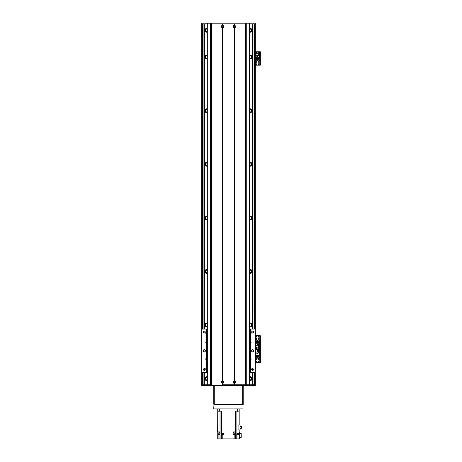 <?xml version="1.0" encoding="UTF-8"?>
<svg xmlns="http://www.w3.org/2000/svg" width="462" height="462" viewBox="0 0 462 462"><rect width="100%" height="100%" fill="white"/><g stroke="black" fill="none" stroke-linecap="round" stroke-linejoin="round"><path stroke-width="0.69" d="M207.317 31.318A1.207 1.207 0 0 1 205.596 30.971L205.596 29.695A1.207 1.207 0 0 1 207.317 29.349M205.417 30.336L205.457 28.863L205.417 30.336M205.457 30.642L205.434 31.786L205.457 30.642M249.595 28.592A1.877 1.877 0 0 1 252.165 30.336A1.877 1.877 0 0 1 249.595 32.074M251.628 31.647L251.628 29.019M249.595 29.349A1.207 1.207 0 0 1 251.311 29.695L251.311 30.971A1.207 1.207 0 0 1 249.595 31.318M251.455 28.863L251.455 31.803M251.478 30.134L251.478 30.532M205.278 29.019L205.278 31.647M207.317 32.074A1.877 1.877 0 0 1 204.747 30.336A1.877 1.877 0 0 1 207.317 28.592M207.317 58.108A1.207 1.207 0 0 1 205.596 57.762L205.596 56.485A1.207 1.207 0 0 1 207.317 56.139M205.434 55.671L205.434 58.576L205.457 55.654M207.317 111.689A1.207 1.207 0 0 1 205.596 111.348L205.596 110.066A1.207 1.207 0 0 1 207.317 109.725M205.457 112.179L205.457 109.24M205.434 112.156L205.434 109.257M207.317 165.275A1.207 1.207 0 0 1 205.596 164.928L205.596 163.652A1.207 1.207 0 0 1 207.317 163.305M205.417 164.287L205.457 162.82L205.417 164.287M207.317 218.855A1.207 1.207 0 0 1 205.596 218.514L205.596 217.232A1.207 1.207 0 0 1 207.317 216.886M205.434 216.418L205.434 219.323L205.457 216.401M207.317 272.441A1.207 1.207 0 0 1 205.596 272.095L205.596 270.813A1.207 1.207 0 0 1 207.317 270.472M205.457 272.927L205.457 269.987M205.434 272.909L205.434 270.004M207.317 326.022A1.207 1.207 0 0 1 205.596 325.675L205.596 324.399A1.207 1.207 0 0 1 207.317 324.053M205.417 325.04L205.457 323.567L205.417 325.04M207.317 379.602A1.207 1.207 0 0 1 205.596 379.262L205.596 377.98A1.207 1.207 0 0 1 207.317 377.633M205.434 377.165L205.434 380.07L205.457 377.148M249.595 377.633A1.207 1.207 0 0 1 251.311 377.98L251.311 379.262A1.207 1.207 0 0 1 249.595 379.602M249.595 324.053A1.207 1.207 0 0 1 251.311 324.399L251.311 325.675A1.207 1.207 0 0 1 249.595 326.022M249.595 270.472A1.207 1.207 0 0 1 251.311 270.813L251.311 272.095A1.207 1.207 0 0 1 249.595 272.441M249.595 216.886A1.207 1.207 0 0 1 251.311 217.232L251.311 218.514A1.207 1.207 0 0 1 249.595 218.855M249.595 163.305A1.207 1.207 0 0 1 251.311 163.652L251.311 164.928A1.207 1.207 0 0 1 249.595 165.275M249.595 109.725A1.207 1.207 0 0 1 251.311 110.066L251.311 111.348A1.207 1.207 0 0 1 249.595 111.689M249.595 56.139A1.207 1.207 0 0 1 251.311 56.485L251.311 57.762A1.207 1.207 0 0 1 249.595 58.108M251.455 377.148L251.455 380.087M251.478 378.418L251.478 378.817M251.455 323.567L251.455 326.507M251.478 324.838L251.478 325.236M251.455 269.987L251.455 272.927M251.478 271.258L251.478 271.656M251.455 216.401L251.455 219.34M251.478 217.671L251.478 218.07M251.455 162.82L251.455 165.76M251.478 164.091L251.478 164.489M251.455 109.24L251.455 112.179M251.478 110.51L251.478 110.909M251.455 55.654L251.455 58.593M251.478 56.924L251.478 57.323M205.278 55.81L205.278 58.437M205.278 109.396L205.278 112.018M205.278 162.976L205.278 165.604M205.278 216.562L205.278 219.184M205.278 270.143L205.278 272.765M205.278 323.723L205.278 326.351M205.278 377.31L205.278 379.931M252.57 23.903L252.57 329.054M252.57 368.618L252.57 370.403M252.57 372.459L252.57 384.782M249.595 380.359A1.877 1.877 0 0 0 252.165 378.621A1.877 1.877 0 0 0 249.595 376.877M249.595 326.778A1.877 1.877 0 0 0 252.165 325.04A1.877 1.877 0 0 0 249.595 323.296M249.595 273.198A1.877 1.877 0 0 0 252.165 271.454A1.877 1.877 0 0 0 249.595 269.716M249.595 219.612A1.877 1.877 0 0 0 252.165 217.873A1.877 1.877 0 0 0 249.595 216.129M249.595 166.031A1.877 1.877 0 0 0 252.165 164.287A1.877 1.877 0 0 0 249.595 162.549M249.595 112.451A1.877 1.877 0 0 0 252.165 110.707A1.877 1.877 0 0 0 249.595 108.968M249.595 58.865A1.877 1.877 0 0 0 252.165 57.126A1.877 1.877 0 0 0 249.595 55.382M207.317 376.877A1.877 1.877 0 0 0 204.747 378.621A1.877 1.877 0 0 0 207.317 380.359M207.317 323.296A1.877 1.877 0 0 0 204.747 325.04A1.877 1.877 0 0 0 207.317 326.778M207.317 269.716A1.877 1.877 0 0 0 204.747 271.454A1.877 1.877 0 0 0 207.317 273.198M207.317 216.129A1.877 1.877 0 0 0 204.747 217.873A1.877 1.877 0 0 0 207.317 219.612M207.317 162.549A1.877 1.877 0 0 0 204.747 164.287A1.877 1.877 0 0 0 207.317 166.031M207.317 108.968A1.877 1.877 0 0 0 204.747 110.707A1.877 1.877 0 0 0 207.317 112.451M207.317 55.382A1.877 1.877 0 0 0 204.747 57.126A1.877 1.877 0 0 0 207.317 58.865M204.343 23.903L204.343 329.054M204.343 368.618L204.343 370.403M204.343 372.459L204.343 384.782M251.628 58.437L251.628 55.81M251.628 112.018L251.628 109.396M251.628 165.604L251.628 162.976M205.457 165.76L205.434 164.501L205.434 165.743M251.628 219.184L251.628 216.562M251.628 272.765L251.628 270.143M251.628 326.351L251.628 323.723M205.457 326.507L205.434 325.248L205.434 326.49M251.628 379.931L251.628 377.31M207.317 372.459L201.663 372.459L201.663 23.1L255.243 23.1L255.243 23.903L201.663 23.903L201.663 329.054L207.317 329.054M234.482 25.37A1.219 1.219 0 0 1 234.482 27.795L234.217 27.795A1.219 1.219 0 0 1 234.217 25.37L234.482 23.903L246.263 23.903L246.263 384.782L245.282 384.782L249.567 384.782L249.595 23.903L249.567 384.782L255.243 384.782L255.243 372.459L255.243 385.585L201.663 385.585L201.663 372.459L201.663 384.782L201.663 372.459L201.663 384.782L207.346 384.782L207.317 23.903L207.346 384.782L211.631 384.782L210.649 384.782L210.649 23.903L222.424 23.903L222.696 25.37A1.219 1.219 0 0 1 222.696 27.795L222.424 27.795A1.219 1.219 0 0 1 222.424 25.37M260.337 65.171L259.91 65.171L260.337 65.171L260.337 64.362L259.91 64.362L259.91 65.171L255.243 65.171L255.243 329.054L255.243 23.903L255.243 51.773L259.91 51.773L259.91 52.576L260.337 52.576L260.337 51.773L259.91 51.773M255.243 23.903L255.243 329.054L255.243 23.903M222.996 26.582A0.433 0.433 0 0 1 222.343 26.958A0.433 0.433 0 0 1 222.343 26.207A0.433 0.433 0 0 1 222.996 26.582M234.783 26.582A0.433 0.433 0 0 1 234.13 26.958A0.433 0.433 0 0 1 234.13 26.207A0.433 0.433 0 0 1 234.783 26.582M222.124 382.103A0.433 0.433 0 0 1 222.776 381.728A0.433 0.433 0 0 1 222.776 382.478A0.433 0.433 0 0 1 222.124 382.103M233.916 382.103A0.433 0.433 0 0 1 234.563 381.728A0.433 0.433 0 0 1 234.563 382.478A0.433 0.433 0 0 1 233.916 382.103M207.288 23.903L207.288 23.1M249.619 23.903L249.619 23.1M255.249 346.737L255.353 349.416M255.243 354.776L255.249 352.096L257.923 352.096L257.923 349.416L255.249 349.416M258.062 340.581A0.67 0.67 0 0 1 259.067 340.003A0.67 0.67 0 0 1 259.067 341.164A0.67 0.67 0 0 1 258.062 340.581M256.185 340.581A0.67 0.67 0 0 1 257.19 340.003A0.67 0.67 0 0 1 257.19 341.164A0.67 0.67 0 0 1 256.185 340.581M259.061 338.975A0.329 0.329 0 0 1 258.564 339.258A0.329 0.329 0 0 1 258.564 338.692A0.329 0.329 0 0 1 259.061 338.975M258.922 336.833A0.329 0.329 0 0 1 258.431 337.116A0.329 0.329 0 0 1 258.431 336.55A0.329 0.329 0 0 1 258.922 336.833M257.051 348.082A0.329 0.329 0 0 1 256.554 348.371A0.329 0.329 0 0 1 256.554 347.799A0.329 0.329 0 0 1 257.051 348.082M258.922 348.082A0.329 0.329 0 0 1 258.431 348.371A0.329 0.329 0 0 1 258.431 347.799A0.329 0.329 0 0 1 258.922 348.082M257.051 336.833A0.329 0.329 0 0 1 256.554 337.116A0.329 0.329 0 0 1 256.554 336.55A0.329 0.329 0 0 1 257.051 336.833M256.912 338.975A0.329 0.329 0 0 1 256.422 339.258A0.329 0.329 0 0 1 256.422 338.692A0.329 0.329 0 0 1 256.912 338.975M255.677 348.417L255.677 349.416M260.337 348.354L259.91 348.354L259.91 349.156L260.337 349.156L260.337 335.758L259.91 335.758L259.91 336.567L260.337 336.567M259.91 348.354L259.91 336.567M255.243 335.758L260.337 335.758M260.337 349.156L259.91 349.156L259.91 349.959L260.337 349.959L260.337 349.156L259.8 349.156L260.337 349.156M255.809 349.416L255.249 349.156L259.8 349.156L259.8 335.758M256.248 348.082A0.468 0.468 90.1 0 1 256.953 347.678A0.468 0.468 90.1 0 1 256.953 348.492A0.468 0.468 90.1 0 1 256.248 348.082M258.125 348.082A0.468 0.468 90.1 0 1 258.83 347.678A0.468 0.468 90.1 0 1 258.83 348.492A0.468 0.468 90.1 0 1 258.125 348.082M259.477 345.287L259.477 343.26L255.838 343.26L255.838 349.024L259.477 349.024L259.477 345.287L258.327 345.287L258.327 347.147L259.477 347.147M258.489 344.363L257.629 344.363L257.629 345.218L258.489 345.218L258.489 344.363M259.147 342.244L259.401 343.26M256.433 342.244L255.913 342.244L255.913 343.26M256.433 343.26L256.433 341.603L256.837 341.603L256.837 343.26M257.115 343.26L257.115 341.603L257.519 341.603L257.519 343.26M257.796 343.26L257.796 341.603L258.2 341.603L258.2 343.26M258.477 343.26L258.477 341.603L259.147 341.603L259.147 343.26M255.838 345.287L258.327 345.287M258.327 347.147L255.838 347.147M256.988 345.287L256.988 347.147M258.46 345.189L258.46 344.386L257.657 344.386L257.657 345.189L258.46 345.189M233.749 26.582A0.601 0.601 0 0 0 234.65 27.102A0.601 0.601 0 0 0 234.65 26.063A0.601 0.601 0 0 0 233.749 26.582M222.424 383.316A1.219 1.219 0 0 1 222.424 380.89L222.696 380.89A1.219 1.219 0 0 1 222.696 383.316L222.424 384.782L245.282 384.782L234.482 384.782L234.217 383.316A1.219 1.219 0 0 1 234.217 380.89L234.482 380.89A1.219 1.219 0 0 1 234.482 383.316M221.956 382.103A0.601 0.601 0 0 0 222.863 382.623A0.601 0.601 0 0 0 222.863 381.583A0.601 0.601 0 0 0 221.956 382.103M233.749 382.103A0.601 0.601 0 0 0 234.65 382.623A0.601 0.601 0 0 0 234.65 381.583A0.601 0.601 0 0 0 233.749 382.103M221.956 26.582A0.601 0.601 0 0 0 222.863 27.102A0.601 0.601 0 0 0 222.863 26.063A0.601 0.601 0 0 0 221.956 26.582M234.35 23.903L234.35 25.497M222.696 25.37L222.696 23.903L234.217 23.903L234.217 25.37M234.217 383.316L234.217 384.782L222.696 384.782L222.696 383.316M234.35 383.189L234.35 384.782M222.424 27.795L222.424 380.89M222.563 23.903L222.563 25.497M222.563 27.668L222.563 381.017M222.696 380.89L222.696 27.795M234.217 27.795L234.217 380.89M222.563 383.189L222.563 384.782M234.482 27.795L234.482 380.89M234.35 27.668L234.35 381.017M249.619 384.782L249.619 385.585M207.288 384.782L207.288 385.585M249.595 366.967A1.473 1.473 0 0 1 249.89 366.99L250.421 367.203A1.473 1.473 0 0 1 250.421 369.675L250.421 372.459L255.243 372.459L255.243 329.054L250.421 329.054L250.421 331.837A1.473 1.473 0 0 1 250.421 334.309L249.89 334.523A1.473 1.473 0 0 1 249.595 334.546M249.595 340.979A1.473 1.473 0 0 1 249.89 341.002L250.421 341.216L250.421 334.309A1.473 1.473 0 0 1 250.271 334.396M250.271 341.129A1.473 1.473 0 0 1 250.421 343.688L249.89 343.901A1.473 1.473 0 0 1 249.595 343.924M249.595 357.588A1.473 1.473 0 0 1 249.89 357.611L250.421 357.825L250.421 343.688A1.473 1.473 0 0 1 250.271 343.774M250.271 357.738A1.473 1.473 0 0 1 250.421 360.296L249.89 360.51A1.473 1.473 0 0 1 249.595 360.533M250.271 367.117A1.473 1.473 0 0 1 250.421 367.203L250.421 360.296A1.473 1.473 0 0 1 250.271 360.383M253.459 332.005A0.889 0.889 0 0 1 252.119 332.773A0.889 0.889 0 0 1 252.119 331.231A0.889 0.889 0 0 1 253.459 332.005M253.459 369.513A0.889 0.889 0 0 1 252.119 370.281A0.889 0.889 0 0 1 252.119 368.74A0.889 0.889 0 0 1 253.459 369.513M253.638 350.756A1.074 1.074 0 0 1 252.033 351.686A1.074 1.074 0 0 1 252.033 349.826A1.074 1.074 0 0 1 253.638 350.756M250.421 372.459L249.595 372.459M205.417 350.756A1.074 1.074 0 0 1 203.806 351.686A1.074 1.074 0 0 1 203.806 349.826A1.074 1.074 0 0 1 205.417 350.756M205.232 332.005A0.889 0.889 0 0 1 203.898 332.773A0.889 0.889 0 0 1 203.898 331.231A0.889 0.889 0 0 1 205.232 332.005M205.232 369.513A0.889 0.889 0 0 1 203.898 370.281A0.889 0.889 0 0 1 203.898 368.74A0.889 0.889 0 0 1 205.232 369.513M206.526 331.814A1.473 1.473 0 0 0 206.485 331.837L207.022 331.624A1.473 1.473 0 0 1 207.317 331.601M207.317 334.546A1.473 1.473 0 0 1 207.022 334.523L206.485 334.309A1.473 1.473 0 0 0 206.526 334.338M207.317 332.19A0.884 0.884 0 0 0 206.404 333.073A0.884 0.884 0 0 0 207.317 333.957M206.526 341.193A1.473 1.473 0 0 0 206.485 341.216L206.485 334.309A1.473 1.473 0 0 1 206.485 331.837L206.485 329.054M249.595 343.335A0.884 0.884 0 0 0 250.502 342.452A0.884 0.884 0 0 0 249.595 341.568M206.526 357.802A1.473 1.473 0 0 0 206.485 357.825L207.022 357.611A1.473 1.473 0 0 1 207.317 357.588M207.317 360.533A1.473 1.473 0 0 1 207.022 360.51L206.485 360.296A1.473 1.473 0 0 0 206.526 360.325M207.317 358.177A0.884 0.884 0 0 0 206.404 359.061A0.884 0.884 0 0 0 207.317 359.944M206.526 367.18A1.473 1.473 0 0 0 206.485 367.203L206.485 360.296A1.473 1.473 0 0 1 206.485 357.825L206.485 343.688A1.473 1.473 0 0 0 206.526 343.711M250.271 369.762A1.473 1.473 0 0 0 250.421 369.675L249.89 369.889A1.473 1.473 0 0 1 249.595 369.912M249.595 369.323A0.884 0.884 0 0 0 250.502 368.439A0.884 0.884 0 0 0 249.595 367.556M249.595 359.944A0.884 0.884 0 0 0 250.502 359.061A0.884 0.884 0 0 0 249.595 358.177M207.317 369.912A1.473 1.473 0 0 1 207.022 369.889L206.485 369.675A1.473 1.473 0 0 0 206.526 369.698M207.317 367.556A0.884 0.884 0 0 0 206.404 368.439A0.884 0.884 0 0 0 207.317 369.323M206.485 372.459L206.485 369.675A1.473 1.473 0 0 1 206.485 367.203L207.022 366.99A1.473 1.473 0 0 1 207.317 366.967M249.595 331.601A1.473 1.473 0 0 1 249.89 331.624L250.421 331.837A1.473 1.473 0 0 0 250.271 331.751M249.595 333.957A0.884 0.884 0 0 0 250.502 333.073A0.884 0.884 0 0 0 249.595 332.19M207.317 341.568A0.884 0.884 0 0 0 206.404 342.452A0.884 0.884 0 0 0 207.317 343.335M207.317 343.924A1.473 1.473 0 0 1 207.022 343.901L206.485 343.688A1.473 1.473 0 0 1 206.485 341.216L207.022 341.002A1.473 1.473 0 0 1 207.317 340.979M249.595 329.054L250.421 329.054M213.721 400.589L213.721 401.663M213.721 388.53L213.721 389.605M214.258 385.585L213.721 385.718L213.721 404.204M243.191 404.475L243.191 385.718L242.654 385.718L242.654 404.475L214.258 404.475L214.258 385.718L242.654 385.585M221.581 433.674L221.581 411.838L217.741 411.838L217.677 431.935L219.999 431.935L219.987 433.812L217.741 433.812L217.741 434.615L219.987 434.615L219.987 438.9L221.39 438.9L221.39 433.674L223.983 433.674L223.983 438.9L234.136 438.9L234.136 434.615M235.331 411.838L235.331 411.036L239.172 411.036L239.172 411.838L235.331 411.838L235.331 431.935L233.062 431.935L233.062 433.812L235.331 433.812L235.331 434.615L233.062 434.615L233.062 438.9M239.172 408.893L239.172 411.036M239.172 424.994L239.172 411.838M239.172 429.966L239.172 438.9L237.994 438.9L237.994 434.534M217.741 411.838L217.741 411.036L219.612 411.036L219.612 408.893L237.295 408.893L237.295 411.036M217.741 408.893L217.741 411.036L217.741 408.893M218.919 434.615L218.919 438.9L217.741 438.9L217.741 434.615M219.635 432.201L219.635 432.9L217.758 432.9L217.758 432.201L217.741 433.812M217.677 431.935L219.716 431.935M221.581 411.838L221.581 411.036L219.612 411.036M233.252 431.935L235.291 431.935M235.331 431.935L235.331 433.812M233.333 432.201L233.333 432.9L235.21 432.9L235.21 432.201M235.331 434.615L235.505 438.9L236.787 438.9L236.787 433.674L239.172 433.674M238.092 429.966L238.092 424.994L240.084 424.994L240.084 429.966L238.092 429.966M236.787 438.9L237.994 438.9M222.776 434.534L222.776 438.9L223.983 438.9M222.776 438.9L221.39 438.9M218.919 438.9L219.987 438.9M239.172 432.605L239.709 432.605L239.709 438.9L239.172 438.9M235.51 411.838L235.51 438.9L234.136 438.9M235.21 432.472L235.505 432.472M219.987 432.472L219.635 432.472M239.709 437.912L241.181 437.912L241.181 437.289L239.709 437.289M241.181 437.289L241.181 433.57L239.709 433.57M221.974 433.674L223.579 433.674M221.985 433.812L223.568 433.812M222.037 433.997L222.037 434.534L223.51 434.534L223.51 433.997M238.773 433.812L237.191 433.812L238.785 433.674M237.243 433.997L237.243 434.534L238.721 434.534L238.721 433.997M240.084 426.542L241.528 426.542L241.528 428.54L240.084 428.54M221.471 411.838L221.471 411.036M219.115 411.838L219.115 411.036M237.797 411.838L237.797 411.036M235.441 411.838L235.441 411.036M213.987 404.475L213.721 408.893L213.987 404.475L242.92 404.475M242.92 408.893L213.987 408.893M258.062 357.727A0.67 0.67 0 0 1 259.067 357.149A0.67 0.67 0 0 1 259.067 358.31A0.67 0.67 0 0 1 258.062 357.727M256.185 357.727A0.67 0.67 0 0 1 257.19 357.149A0.67 0.67 0 0 1 257.19 358.31A0.67 0.67 0 0 1 256.185 357.727M256.912 359.338A0.329 0.329 0 0 1 256.422 359.621A0.329 0.329 0 0 1 256.422 359.049A0.329 0.329 0 0 1 256.912 359.338M258.922 350.225A0.329 0.329 0 0 1 258.431 350.514A0.329 0.329 0 0 1 258.431 349.942A0.329 0.329 0 0 1 258.922 350.225M257.051 361.48A0.329 0.329 0 0 1 256.554 361.763A0.329 0.329 0 0 1 256.554 361.197A0.329 0.329 0 0 1 257.051 361.48M258.922 361.48A0.329 0.329 0 0 1 258.431 361.763A0.329 0.329 0 0 1 258.431 361.197A0.329 0.329 0 0 1 258.922 361.48M259.061 359.338A0.329 0.329 0 0 1 258.564 359.621A0.329 0.329 0 0 1 258.564 359.049A0.329 0.329 0 0 1 259.061 359.338M255.677 361.815L255.677 362.554M260.337 361.746L259.91 361.746L259.91 362.554L260.337 362.554L260.337 349.959M259.91 361.746L259.91 349.959M255.809 335.758L255.809 349.156L259.8 349.156L259.8 362.554L260.337 362.554M255.243 362.554L259.8 362.554M259.067 350.225A0.468 0.468 0 0 1 258.362 350.635A0.468 0.468 0 0 1 258.362 349.821A0.468 0.468 0 0 1 259.067 350.225M255.838 352.096L255.838 355.053L259.477 355.053L259.477 349.289L255.838 349.416M256.988 352.096L256.988 353.026L255.838 353.026M256.826 353.95L257.686 353.95L257.686 353.095L256.826 353.095L256.826 353.95M256.167 356.069L255.913 355.053M258.882 356.069L259.401 356.069L259.401 355.053M258.882 355.053L258.882 356.71L258.477 356.71L258.477 355.053M258.2 355.053L258.2 356.71L257.796 356.71L257.796 355.053M257.519 355.053L257.519 356.71L257.115 356.71L257.115 355.053M256.837 355.053L256.837 356.71L256.167 356.71L256.167 355.053M259.477 353.026L256.988 353.026M257.923 351.166L259.477 351.166M258.327 353.026L258.327 351.166M256.855 353.124L256.855 353.927L257.657 353.927L257.657 353.124L256.855 353.124M258.062 60.349A0.67 0.67 0 0 1 259.067 59.765A0.67 0.67 0 0 1 259.067 60.926A0.67 0.67 0 0 1 258.062 60.349M256.185 60.349A0.67 0.67 0 0 1 257.19 59.765A0.67 0.67 0 0 1 257.19 60.926A0.67 0.67 0 0 1 256.185 60.349M256.912 61.954A0.329 0.329 0 0 1 256.422 62.237A0.329 0.329 0 0 1 256.422 61.671A0.329 0.329 0 0 1 256.912 61.954M258.922 52.847A0.329 0.329 0 0 1 258.431 53.13A0.329 0.329 0 0 1 258.431 52.558A0.329 0.329 0 0 1 258.922 52.847M257.051 64.097A0.329 0.329 0 0 1 256.554 64.38A0.329 0.329 0 0 1 256.554 63.814A0.329 0.329 0 0 1 257.051 64.097M258.922 64.097A0.329 0.329 0 0 1 258.431 64.38A0.329 0.329 0 0 1 258.431 63.814A0.329 0.329 0 0 1 258.922 64.097M257.051 52.847A0.329 0.329 0 0 1 256.554 53.13A0.329 0.329 0 0 1 256.554 52.558A0.329 0.329 0 0 1 257.051 52.847M259.061 61.954A0.329 0.329 0 0 1 258.564 62.237A0.329 0.329 0 0 1 258.564 61.671A0.329 0.329 0 0 1 259.061 61.954M255.677 51.773L255.677 52.512M255.677 64.432L255.677 65.171M260.337 64.362L260.337 52.576M259.91 64.362L259.91 52.576M259.067 52.847A0.468 0.468 0 0 1 258.362 53.251A0.468 0.468 0 0 1 258.362 52.437A0.468 0.468 0 0 1 259.067 52.847M257.19 52.847A0.468 0.468 0 0 1 256.485 53.251A0.468 0.468 0 0 1 256.485 52.437A0.468 0.468 0 0 1 257.19 52.847M255.838 55.642L255.838 57.669L259.477 57.669L259.477 51.906L255.838 51.906L255.838 55.642L256.988 55.642L256.988 53.783L255.838 53.783M256.826 56.566L257.686 56.566L257.686 55.711L256.826 55.711L256.826 56.566M256.167 58.686L255.913 57.669M258.882 58.686L259.401 58.686L259.401 57.669M258.882 57.669L258.882 59.327L258.477 59.327L258.477 57.669M258.2 57.669L258.2 59.327L257.796 59.327L257.796 57.669M257.519 57.669L257.519 59.327L257.115 59.327L257.115 57.669M256.837 57.669L256.837 59.327L256.167 59.327L256.167 57.669M259.477 55.642L256.988 55.642M256.988 53.783L259.477 53.783M258.327 55.642L258.327 53.783M256.855 55.74L256.855 56.543L257.657 56.543L257.657 55.74L256.855 55.74M205.596 30.971L205.596 31.907M205.596 55.55L205.596 56.485M205.596 57.762L205.596 58.697M205.596 109.136L205.596 110.066M205.596 111.348L205.596 112.278M205.596 162.716L205.596 163.652M205.596 164.928L205.596 165.864M205.596 216.303L205.596 217.232M205.596 218.514L205.596 219.444M205.596 269.883L205.596 270.813M205.596 272.095L205.596 273.025M205.596 323.464L205.596 324.399M205.596 325.675L205.596 326.611M205.596 377.05L205.596 377.98M205.596 379.262L205.596 380.191M205.596 28.759L205.596 29.695M205.544 56.589L205.544 55.59M205.544 31.866L205.544 30.873M205.544 29.793L205.544 28.8M251.311 29.695L251.311 28.759M251.311 380.191L251.311 379.262M251.311 377.98L251.311 377.05M251.311 326.611L251.311 325.675M251.311 324.399L251.311 323.464M251.311 273.025L251.311 272.095M251.311 270.813L251.311 269.883M251.311 219.444L251.311 218.514M251.311 217.232L251.311 216.303M251.311 165.864L251.311 164.928M251.311 163.652L251.311 162.716M251.311 112.278L251.311 111.348M251.311 110.066L251.311 109.136M251.311 58.697L251.311 57.762M251.311 56.485L251.311 55.55M251.311 31.907L251.311 30.971M251.368 29.793L251.368 28.8M251.368 56.589L251.368 55.59M251.368 31.866L251.368 30.873M251.368 378.083L251.368 377.084M251.368 326.57L251.368 325.577M251.368 324.497L251.368 323.504M251.368 272.99L251.368 271.991M251.368 270.917L251.368 269.923M251.368 219.404L251.368 218.41M251.368 217.336L251.368 216.337M251.368 165.823L251.368 164.83M251.368 163.75L251.368 162.757M251.368 112.243L251.368 111.244M205.544 378.083L205.544 377.084M205.544 326.57L205.544 325.577M205.544 324.497L205.544 323.504M205.544 272.99L205.544 271.991M205.544 270.917L205.544 269.923M205.544 219.404L205.544 218.41M205.544 217.336L205.544 216.337M205.544 165.823L205.544 164.83M205.544 163.75L205.544 162.757M205.544 112.243L205.544 111.244M205.544 110.17L205.544 109.171M205.544 58.657L205.544 57.663M205.544 380.151L205.544 379.158M251.368 380.151L251.368 379.158M252.98 23.903L252.98 329.054L252.968 23.903M252.98 372.459L252.98 384.782L252.968 372.459M254.042 23.903L254.042 329.054M254.042 372.459L254.042 384.782M202.466 23.903L202.466 329.054M202.466 372.459L202.466 384.782M251.368 110.17L251.368 109.171M251.368 58.657L251.368 57.663M203.933 23.903L203.933 329.054L203.938 23.903M203.933 372.459L203.933 384.782L203.938 372.459M202.87 23.903L202.87 329.054M202.87 372.459L202.87 384.782M254.441 23.903L254.441 329.054M254.441 372.459L254.441 384.782M203.003 23.903L203.003 23.1M205.948 23.903L205.948 23.1M207.565 23.903L207.565 23.1M210.684 23.903L210.684 23.1M211.631 385.585L211.631 23.1M245.282 385.585L245.282 23.1M246.223 23.903L246.223 23.1M249.347 23.903L249.347 23.1M250.958 23.903L250.958 23.1M253.904 23.903L253.904 23.1M255.382 352.096L255.382 349.416M257.392 349.416L257.392 352.096M253.904 384.782L253.904 385.585M250.958 384.782L250.958 385.585M249.347 384.782L249.347 385.585M246.223 384.782L246.223 385.585M210.684 384.782L210.684 385.585M207.565 384.782L207.565 385.585M205.948 384.782L205.948 385.585M203.003 384.782L203.003 385.585M249.89 369.889L249.89 372.459M249.89 329.054L249.89 331.624M249.89 343.901L249.89 357.611M249.89 360.51L249.89 366.99M207.022 369.889L207.022 372.459M207.022 334.523L207.022 341.002M207.022 360.51L207.022 366.99M207.022 343.901L207.022 357.611M207.022 329.054L207.022 331.624M249.89 334.523L249.89 341.002M220.033 438.9L220.033 411.838M221.402 433.674L221.402 411.838M236.879 433.674L236.879 411.838M234.136 432.9L234.136 433.812M218.919 432.9L218.919 433.812M255.809 362.554L255.809 352.096M259.8 65.171L259.8 51.773M255.809 65.171L255.809 51.773M205.428 30.134L205.428 28.881M205.428 56.924L205.428 55.677M205.428 31.786L205.428 30.532M205.428 378.418L205.428 377.171M205.428 326.49L205.428 325.236M205.428 324.838L205.428 323.585M205.428 272.903L205.428 271.656M205.428 271.258L205.428 270.004M205.428 219.323L205.428 218.07M205.428 217.671L205.428 216.424M205.428 165.743L205.428 164.489M205.428 164.091L205.428 162.838M205.428 112.156L205.428 110.909M205.428 380.07L205.428 378.817M205.428 110.51L205.428 109.257M205.428 58.576L205.428 57.323"/></g></svg>
